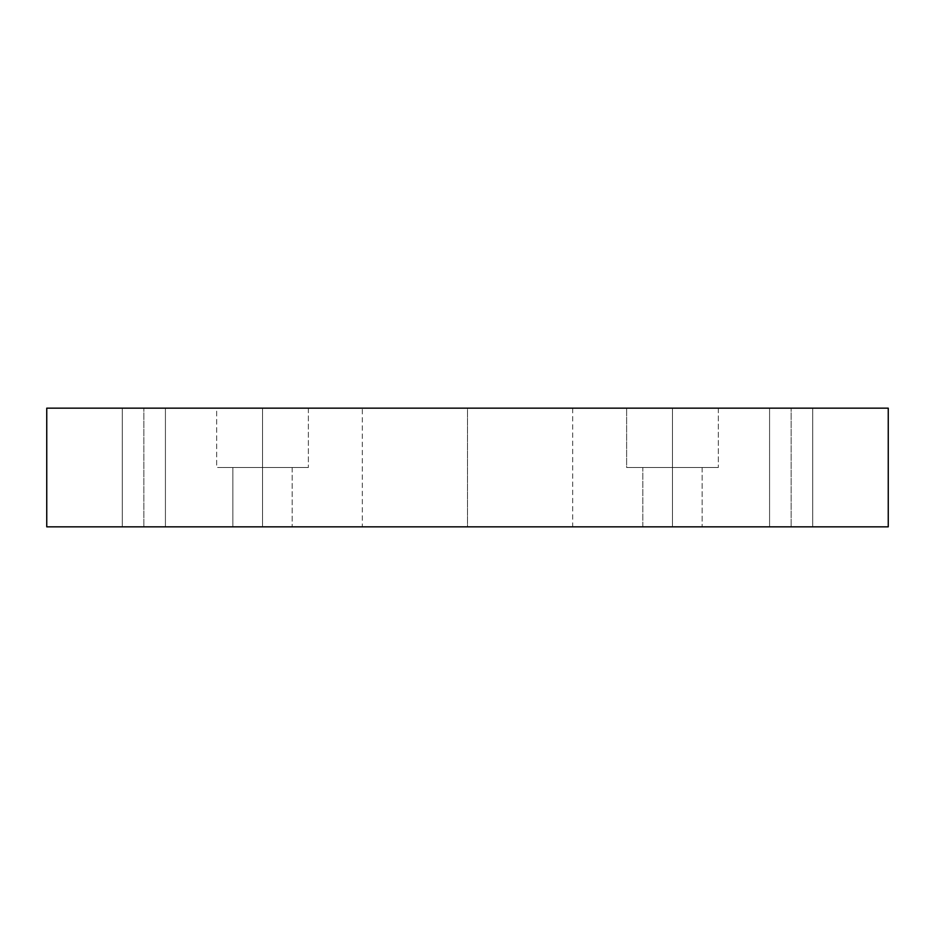 <?xml version="1.0" encoding="UTF-8"?>
<svg xmlns="http://www.w3.org/2000/svg" width="935" height="935" viewBox="0 0 935 935"><rect width="100%" height="100%" fill="white"/><g stroke="black" fill="none" stroke-linecap="round" stroke-linejoin="round"><path stroke-width="0.7" stroke-dasharray="4.67 3.51" d="M143.85 408.163L122.275 408.163L122.275 526.837L165.425 526.837L125.161 526.837L143.85 526.837L143.85 408.163L125.161 408.163L162.538 408.163L143.85 408.163L143.85 526.837L162.538 526.837L125.161 526.837L143.85 526.837L143.85 408.163L122.275 408.163L122.275 526.837L162.538 526.837L125.161 526.837L162.538 526.837L143.85 526.837L143.85 408.163L125.161 408.163L165.425 408.163L143.85 408.163M262.525 408.163L216.663 408.163L216.663 467.5L308.375 467.5L222.81 467.5L262.525 467.5L262.525 408.163L222.81 408.163L302.227 408.163L262.525 408.163L262.525 467.5L222.81 467.5L302.227 467.5L232.85 467.5L232.85 526.837L292.188 526.837L236.824 526.837L262.525 526.837L262.525 467.5L236.824 467.5L288.214 467.5L262.525 467.5L262.525 526.837L236.824 526.837L262.525 526.837L262.525 467.5L302.227 467.5L222.81 467.5L262.525 467.5L262.525 408.163L216.663 408.163L216.663 467.5L302.227 467.5L232.85 467.5L232.85 526.837L288.214 526.837L236.824 526.837L288.214 526.837L262.525 526.837L262.525 467.5L236.824 467.5L292.188 467.5L262.525 467.5L262.525 408.163L222.81 408.163L308.375 408.163L262.525 408.163M672.475 408.163L626.625 408.163L626.625 467.5L718.337 467.5L632.773 467.5L672.475 467.5L672.475 408.163L632.773 408.163L712.189 408.163L672.475 408.163L672.475 467.5L632.773 467.5L712.189 467.5L642.812 467.5L642.812 526.837L702.15 526.837L646.786 526.837L672.475 526.837L672.475 467.5L646.786 467.5L698.176 467.5L672.475 467.5L672.475 526.837L698.176 526.837L646.786 526.837L672.475 526.837L672.475 467.5L712.189 467.5L632.773 467.5L672.475 467.5L672.475 408.163L626.625 408.163L626.625 467.5L712.189 467.5L642.812 467.5L642.812 526.837L698.176 526.837L646.786 526.837L698.176 526.837L672.475 526.837L672.475 467.5L646.786 467.5L702.15 467.5L672.475 467.5L672.475 408.163L632.773 408.163L718.337 408.163L672.475 408.163M791.15 408.163L769.575 408.163L769.575 526.837L812.725 526.837L772.462 526.837L791.15 526.837L791.15 408.163L772.462 408.163L809.839 408.163L791.15 408.163L791.15 526.837L809.839 526.837L772.462 526.837L791.15 526.837L791.15 408.163L769.575 408.163L769.575 526.837L809.839 526.837L772.462 526.837L809.839 526.837L791.15 526.837L791.15 408.163L772.462 408.163L812.725 408.163L791.15 408.163M467.5 408.163L362.312 408.163L362.312 526.837L572.688 526.837L572.688 408.163L376.408 408.163C357.86 408.163 357.86 408.163 376.408 408.163L558.592 408.163C577.14 408.163 577.14 408.163 558.592 408.163L467.5 408.163L467.5 526.837L558.592 526.837C577.14 526.837 577.14 526.837 558.592 526.837L376.408 526.837C357.86 526.837 357.86 526.837 376.408 526.837L467.5 526.837L467.5 408.163L558.592 408.163L467.5 408.163M46.75 526.837L46.75 408.163L888.25 408.163L888.25 526.837L46.75 526.837L888.25 526.837L888.25 408.163L46.75 408.163L46.75 526.837M467.5 526.837L376.408 526.837L467.5 526.837M165.425 408.163L165.425 526.837L165.425 408.163M308.375 408.163L308.375 467.5L308.375 408.163M292.188 467.5L292.188 526.837L292.188 467.5M718.337 408.163L718.337 467.5L718.337 408.163M702.15 467.5L702.15 526.837L702.15 467.5M812.725 408.163L812.725 526.837L812.725 408.163"/><path stroke-width="1.4" d="M46.75 408.163L46.75 526.837L888.25 526.837L888.25 408.163L46.75 408.163L888.25 408.163L888.25 526.837L46.75 526.837L46.75 408.163"/></g></svg>
